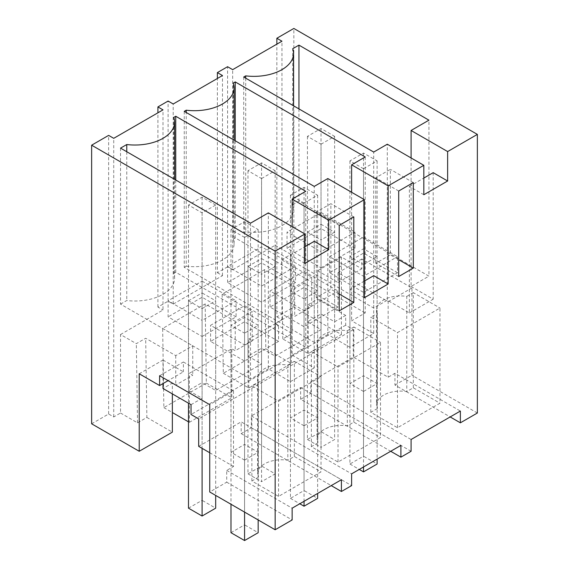 <?xml version="1.0" encoding="UTF-8"?>
<svg xmlns="http://www.w3.org/2000/svg" width="569" height="569" viewBox="0 0 569 569"><rect width="100%" height="100%" fill="white"/><g stroke="black" fill="none" stroke-linecap="round" stroke-linejoin="round"><path stroke-width="0.43" stroke-dasharray="2.85 2.13" d="M276.854 316.876L281.954 319.821L275.154 323.74L292.146 333.555L282.8 338.946L308.291 353.662L341.421 334.536L293.846 307.068L276.854 316.876L276.854 44.147M281.954 319.821L281.954 41.203M293.846 307.068L293.846 28.45M275.154 323.74L275.154 245.26L232.671 269.784L232.671 69.653M423.827 194.74L409.381 186.397L409.381 312.957L387.297 300.197L387.297 144.213M243.717 77.014L243.717 232.998L373.705 308.042L387.297 300.197M373.705 308.042L373.705 152.058M243.717 232.998L245.708 231.846A39.652 22.895 0 0 0 293.561 209.449A39.652 22.895 0 0 0 292.708 204.712L292.708 48.728M245.708 78.159L245.708 231.846M292.708 204.712L298.945 201.113L428.934 276.164L428.934 120.173M298.945 108.892L298.945 201.113M411.095 157.962L411.095 286.456L428.934 276.164M411.095 286.456L433.187 299.209L433.187 172.656M477.363 413.016L411.942 375.248L411.942 287.935L361.813 258.995L361.813 268.803L341.421 257.032L341.421 334.536M232.671 269.784L227.579 266.84L227.579 66.708M227.579 266.84L217.379 272.729L217.379 78.479M308.291 353.662L308.291 304.614L311.684 306.577L294.692 316.385L291.3 314.422L248.817 338.946L252.216 340.909L235.225 350.717L231.825 348.761L189.342 373.285L192.742 375.248L175.75 385.057L172.35 383.093L163.004 388.492M308.291 304.614L317.637 299.216L317.637 270.766L341.421 257.032M282.8 338.946L281.612 259.777L311.684 277.146L311.684 306.577M281.612 259.777L290.958 254.386L292.146 333.555M275.154 245.26L290.958 254.386M205.153 303.924L206.334 383.093L163.858 407.617L162.67 328.455L205.153 303.924L235.225 321.286L252.216 311.478L252.216 340.909M162.67 328.455L192.742 345.817L192.742 375.248M91.637 423.805L108.636 413.997L113.729 416.942L120.528 413.016L120.528 334.529L136.332 343.655L145.678 338.263L175.75 355.625L192.742 345.817M120.528 334.529L163.004 310.005L163.004 109.874M217.379 272.729L222.479 275.673L173.204 304.123L168.104 301.179L157.912 307.061L163.004 310.005M264.621 269.592L265.808 348.761L223.325 373.285L222.145 294.116L264.621 269.592L294.692 286.954L311.684 277.146M222.145 294.116L252.216 311.478M411.088 451.274L310.838 393.392L300.645 399.282L390.697 451.274M310.838 393.392L310.838 381.621L411.088 439.503M310.838 381.621L353.321 357.097L388.15 377.211L394.95 373.285L460.371 411.053M377.347 408.563L370.817 412.326L397.496 427.732L439.979 403.208L439.979 308.042L397.496 332.573L370.817 317.168L377.347 313.398L377.347 408.563A24.033 13.876 0 0 1 376.529 404.972A24.033 13.876 0 0 1 406.778 391.572L413.3 387.802L439.979 403.208M363.513 391.436L349.921 383.584L363.513 375.739L377.105 383.584L363.513 391.436L363.513 264.485L349.921 256.64L363.513 248.788L377.105 256.64L363.513 264.485M394.95 373.285L394.95 385.057L450.171 416.942M394.95 385.057L411.942 375.248M409.381 186.397L423.827 178.061M398.698 191.013L375.76 177.77L390.348 169.349L390.348 254.862L398.698 259.684M413.286 182.592L390.348 169.349M398.698 276.534L375.76 263.283L390.348 254.862M409.381 312.957L433.187 299.209M321.03 267.821L355.02 248.205L355.02 232.109L321.03 251.733L321.03 267.821L287.046 248.205L287.046 232.109L321.03 251.733M355.02 248.205L321.03 228.582L287.046 248.205M397.496 272.729L363.513 253.105L329.529 272.729L363.513 292.345L397.496 272.729L397.496 256.64L363.513 237.017L329.529 256.64L363.513 276.257L397.496 256.64M361.813 258.995L338.022 272.729L388.15 301.67L388.15 377.211M388.15 301.67L411.942 287.935M338.022 272.729L338.022 282.537L361.813 268.803M317.637 270.766L338.022 282.537M317.637 299.216L345.675 315.404L345.675 325.212L353.321 329.629L353.321 357.097M345.675 315.404L334.629 321.777L321.03 313.932L307.438 321.777L321.03 329.629L275.154 356.116L261.562 348.271L247.97 356.116L261.562 363.961L215.679 390.455L202.087 382.603L202.087 292.935L215.679 300.788L215.679 390.455M191.042 404.68L202.087 398.3L188.495 390.455L202.087 382.603M294.692 286.954L294.692 316.385M265.808 348.761L291.3 363.477L291.3 314.422M300.645 399.282L300.645 387.51L251.363 415.96L251.363 427.732L241.171 433.621L241.171 421.842L341.421 479.724M198.688 446.373L241.171 421.842M353.321 329.629L198.688 418.905M397.496 427.732L397.496 332.573M370.817 412.326L370.817 317.168M413.3 387.802L413.3 292.644L439.979 308.042M377.347 313.398A24.033 13.876 180 0 1 376.529 309.813A24.033 13.876 180 0 1 406.778 296.406L406.778 391.572M406.778 296.406L413.3 292.644M349.921 383.584L349.921 256.64M363.513 375.739L363.513 248.788M377.105 383.584L377.105 256.64M375.76 263.283L375.76 177.77M321.03 228.582L321.03 212.493L287.046 232.109M321.03 212.493L355.02 232.109M329.529 272.729L329.529 256.64M363.513 292.345L363.513 276.257M363.513 253.105L363.513 237.017M345.675 325.212L191.042 414.488M334.629 321.777L334.629 232.109L321.03 239.962L321.03 329.629M275.154 356.116L275.154 266.448L261.562 274.294L261.562 363.961M202.087 398.3L202.087 308.633L215.679 300.788M223.325 373.285L248.817 388.001L291.3 363.477M248.817 388.001L248.817 338.946M321.03 313.932L321.03 224.264L334.629 232.109M307.438 321.777L307.438 232.109L321.03 224.264M307.438 232.109L321.03 239.962M157.912 307.061L157.912 112.818M113.729 416.942L113.729 138.324M168.104 301.179L168.104 101.047M163.858 407.617L172.35 412.525M188.495 421.842L189.342 422.333L189.342 373.285M175.75 355.625L175.75 385.057M120.528 413.016L137.52 422.824L146.866 417.433L145.678 338.263M172.35 393.883L172.35 383.093M146.866 417.433L172.35 432.148M137.52 422.824L136.332 343.655M108.636 413.997L108.636 135.379M304.884 263.411L290.439 255.068L290.439 381.628L268.348 368.876L268.348 212.884M250.516 223.183L250.516 379.167L268.348 368.876M120.528 148.132L120.528 304.123L250.516 379.167M120.528 304.123L126.766 300.517A39.652 22.895 0 0 0 174.619 278.12A39.652 22.895 0 0 0 173.765 273.383L173.765 117.399M126.766 151.738L126.766 300.517M175.75 180.017L175.75 272.238L305.738 347.282L305.738 191.298M173.765 273.383L175.75 272.238M292.153 226.633L292.153 355.127L305.738 347.282M292.153 355.127L314.244 367.88L314.244 241.327M189.342 422.333L231.825 397.809L231.825 348.761M206.334 383.093L231.825 397.809M139.22 373.776L163.004 360.042L163.004 383.584M163.004 360.042L183.396 371.813L168.104 380.64M159.612 375.739L183.396 361.998L183.396 371.813M183.396 361.998L233.525 390.939L209.733 404.673M233.525 390.939L233.525 466.48L226.725 470.407L226.725 482.178L209.733 491.986M226.725 482.178L292.146 519.945M290.439 255.068L304.884 246.733M226.725 470.407L292.146 508.174M209.733 452.746L233.525 466.48M258.397 477.235L251.875 481.004L278.554 496.403L321.03 471.879L321.03 376.714L278.554 401.245L251.875 385.839L258.397 382.076L258.397 477.235A24.033 13.876 0 0 1 257.579 473.643A24.033 13.876 0 0 1 287.829 460.243L294.358 456.473L321.03 471.879M244.57 460.108L230.978 452.255L244.57 444.41L258.162 452.255L244.57 460.108L244.57 333.157L230.978 325.312L244.57 317.459L258.162 325.312L244.57 333.157M241.171 433.621L331.229 485.613M251.363 427.732L351.621 485.613M339.224 310.866L316.286 297.623L330.874 289.201L339.224 294.024M316.286 297.623L316.286 212.109L330.874 203.681L330.874 289.201M339.224 225.352L316.286 212.109M353.811 216.924L330.874 203.681M290.439 381.628L314.244 367.88M202.087 336.492L236.071 316.876L236.071 300.788L202.087 320.404L202.087 336.492L168.104 316.876L168.104 300.788L202.087 320.404M236.071 316.876L202.087 297.253L168.104 316.876M278.554 341.4L244.57 321.777L210.587 341.4L244.57 361.016L278.554 341.4L278.554 325.312L244.57 305.688L210.587 325.312L244.57 344.928L278.554 325.312M188.495 390.455L188.495 300.788L202.087 292.935M188.495 300.788L202.087 308.633M278.554 496.403L278.554 401.245M251.875 481.004L251.875 385.839M294.358 456.473L294.358 361.315L321.03 376.714M258.397 382.076A24.033 13.876 180 0 1 257.579 378.485A24.033 13.876 180 0 1 287.829 365.085L287.829 460.243M287.829 365.085L294.358 361.315M230.978 452.255L230.978 325.312M244.57 444.41L244.57 317.459M258.162 452.255L258.162 325.312M202.087 297.253L202.087 281.164L168.104 300.788M202.087 281.164L236.071 300.788M210.587 341.4L210.587 325.312M244.57 361.016L244.57 344.928M244.57 321.777L244.57 305.688M222.479 275.673L222.479 75.542M173.204 304.123L173.204 103.992M235.225 321.286L235.225 350.717M327.822 178.552L327.822 334.536L349.914 347.289L373.712 333.548L351.628 320.795L365.213 312.95L365.213 156.966M364.352 297.743L349.914 289.408L349.914 347.289M184.249 111.346L184.249 267.33L314.237 342.382L327.822 334.536M314.237 342.382L314.237 186.397M184.249 267.33L186.234 266.185L186.234 112.498M186.234 266.185A39.652 22.895 0 0 0 234.094 243.788A39.652 22.895 0 0 0 233.233 239.051L233.233 83.067M235.225 140.778L235.225 237.899L365.213 312.95M233.233 239.051L235.225 237.899M351.628 192.294L351.628 320.795M373.712 275.666L373.712 333.548M251.363 415.96L351.621 473.842M300.645 387.51L400.896 445.392M317.872 442.895L311.35 446.665L338.022 462.064L380.505 437.54L380.505 342.382L338.022 366.905L311.35 351.507L317.872 347.737L317.872 442.895A24.033 13.876 0 0 1 317.054 439.304A24.033 13.876 0 0 1 347.303 425.904L353.826 422.141L380.505 437.54M304.038 425.768L290.446 417.923L304.038 410.071L317.637 417.923L304.038 425.768L304.038 298.825L290.446 290.972L304.038 283.127L317.637 290.972L304.038 298.825M364.352 281.072L349.914 289.408M295.546 282.537L261.562 262.921L227.579 282.537L261.562 302.16L295.546 282.537L295.546 266.448L261.562 286.072L227.579 266.448L261.562 246.825L295.546 266.448M338.022 307.061L304.038 287.445L270.055 307.061L304.038 326.684L338.022 307.061L338.022 290.972L304.038 271.356L270.055 290.972L304.038 310.596L338.022 290.972M261.562 348.271L261.562 258.603L275.154 266.448M247.97 356.116L247.97 266.448L261.562 258.603M247.97 266.448L261.562 274.294M338.022 462.064L338.022 366.905M311.35 446.665L311.35 351.507M353.826 422.141L353.826 326.976L380.505 342.382M317.872 347.737A24.033 13.876 180 0 1 317.054 344.145A24.033 13.876 180 0 1 347.303 330.745L347.303 425.904M347.303 330.745L353.826 326.976M290.446 417.923L290.446 290.972M304.038 410.071L304.038 283.127M317.637 417.923L317.637 290.972M261.562 302.16L261.562 286.072M227.579 282.537L227.579 266.448M261.562 262.921L261.562 246.825M270.055 307.061L270.055 290.972M304.038 326.684L304.038 310.596M304.038 287.445L304.038 271.356M363.513 168.737L349.921 160.892L363.513 153.04L377.105 160.892L363.513 168.737L363.513 466.971M363.513 153.04L363.513 456.182L377.105 464.027M377.105 160.892L377.105 459.126M349.921 160.892L349.921 464.027L363.513 456.182M349.921 464.027L359.267 469.425M304.038 203.076L290.446 195.224L304.038 187.379L317.637 195.224L304.038 203.076L304.038 501.31M304.038 187.379L304.038 490.521L317.637 498.366M317.637 195.224L317.637 493.458M290.446 195.224L290.446 498.366L304.038 490.521M290.446 498.366L299.792 503.764M244.57 237.408L230.978 229.563L244.57 221.711L258.162 229.563L244.57 237.408L244.57 512.1M244.57 221.711L244.57 524.853L258.162 532.705M258.162 229.563L258.162 519.945M230.978 229.563L230.978 504.248M230.978 532.705L244.57 524.853M321.03 144.213L334.629 136.361L334.629 439.503L321.03 447.355L321.03 144.213L307.438 136.361L321.03 128.516L334.629 136.361M321.03 128.516L321.03 431.658L334.629 439.503M307.438 136.361L307.438 439.503L321.03 431.658M307.438 439.503L321.03 447.355M261.562 178.545L275.154 170.7L275.154 473.842L261.562 481.687L261.562 178.545L247.97 170.7L261.562 162.848L275.154 170.7M261.562 162.848L261.562 465.99L275.154 473.842M247.97 170.7L247.97 473.842L261.562 465.99M247.97 473.842L261.562 481.687M215.679 205.032L202.087 197.187L188.495 205.032L202.087 212.884L215.679 205.032L215.679 495.421M202.087 212.884L202.087 448.329M202.087 197.187L202.087 500.329L215.679 508.174M188.495 205.032L188.495 403.208M188.495 508.174L202.087 500.329M293.561 209.449L293.561 105.791M376.529 309.813L376.529 404.972M174.619 278.12L174.619 179.363M257.579 378.485L257.579 473.643M234.094 243.788L234.094 140.123M317.054 344.145L317.054 439.304"/><path stroke-width="0.85" d="M276.854 44.147L276.854 38.258L281.954 41.203L232.671 69.653L227.579 66.708L217.379 72.597L222.479 75.542L173.204 103.992L168.104 101.047L157.912 106.929L163.004 109.874L113.729 138.324L108.636 135.379L91.637 145.195L275.154 251.142L304.884 233.98L268.348 212.884L250.516 223.183L120.528 148.132L126.766 144.533A39.652 22.895 0 0 0 174.619 122.136A39.652 22.895 0 0 0 173.765 117.399L175.75 116.254L305.738 191.298L292.153 199.143L328.69 220.239L328.69 249.67L314.244 241.327L304.884 246.733M447.632 151.567L447.632 180.999L423.827 194.74L423.827 165.309L387.297 144.213L373.705 152.058L243.717 77.014L245.708 75.862A39.652 22.895 0 0 0 293.561 53.465A39.652 22.895 0 0 0 292.708 48.728L298.945 45.129L428.934 120.173L411.095 130.472L447.632 151.567L477.363 134.398L293.846 28.45L276.854 38.258M423.827 165.309L388.158 185.899L388.158 284.002L364.352 297.743L364.352 199.641L328.69 220.239M186.234 112.498L186.234 110.201L184.249 111.346L314.237 186.397L327.822 178.552L364.352 199.641M186.234 110.201A39.652 22.895 0 0 0 234.094 87.804A39.652 22.895 0 0 0 233.233 83.067L235.225 81.915L365.213 156.966L351.628 164.811L388.158 185.899M304.884 233.98L304.884 263.411L328.69 249.67M450.171 416.942L460.371 422.824L460.371 411.053L411.088 439.503L411.088 451.274L400.896 457.163L400.896 445.392L351.621 473.842L351.621 485.613L341.421 491.495L341.421 479.724L292.146 508.174L292.146 519.945L275.154 529.76L275.154 251.142M460.371 422.824L477.363 413.016L477.363 134.398M413.286 268.106L413.286 182.592L398.698 191.013L398.698 276.534L413.286 268.106L398.698 259.684M339.224 225.352L353.811 216.924L353.811 302.445L339.224 310.866L339.224 225.352M245.708 75.862L245.708 78.159M298.945 45.129L298.945 108.892M411.095 130.472L411.095 157.962M447.632 180.999L433.187 172.656L423.827 178.061M217.379 78.479L217.379 72.597M390.697 451.274L400.896 457.163M163.004 383.584L163.004 388.492L191.042 404.68L191.042 414.488L198.688 418.905L198.688 446.373L209.733 452.746M157.912 112.818L157.912 106.929M172.35 412.525L188.495 421.842M275.154 529.76L209.733 491.986L209.733 404.673L159.612 375.739L159.612 385.547L139.22 373.776L139.22 451.274L172.35 432.148L172.35 393.883M139.22 451.274L91.637 423.805L91.637 145.195M126.766 144.533L126.766 151.738M175.75 116.254L175.75 180.017M292.153 199.143L292.153 226.633M168.104 380.64L159.612 385.547M331.229 485.613L341.421 491.495M353.811 302.445L339.224 294.024M235.225 81.915L235.225 140.778M351.628 164.811L351.628 192.294M388.158 284.002L373.712 275.666L364.352 281.072M377.105 459.126L377.105 464.027L363.513 471.879L359.267 469.425M363.513 466.971L363.513 471.879M317.637 493.458L317.637 498.366L304.038 506.211L299.792 503.764M304.038 501.31L304.038 506.211M258.162 519.945L258.162 532.705L244.57 540.55L230.978 532.705L230.978 504.248M244.57 512.1L244.57 540.55M202.087 448.329L202.087 516.026L215.679 508.174L215.679 495.421M188.495 403.208L188.495 508.174L202.087 516.026M293.561 105.791L293.561 53.465M174.619 179.363L174.619 122.136M234.094 140.123L234.094 87.804"/></g></svg>
